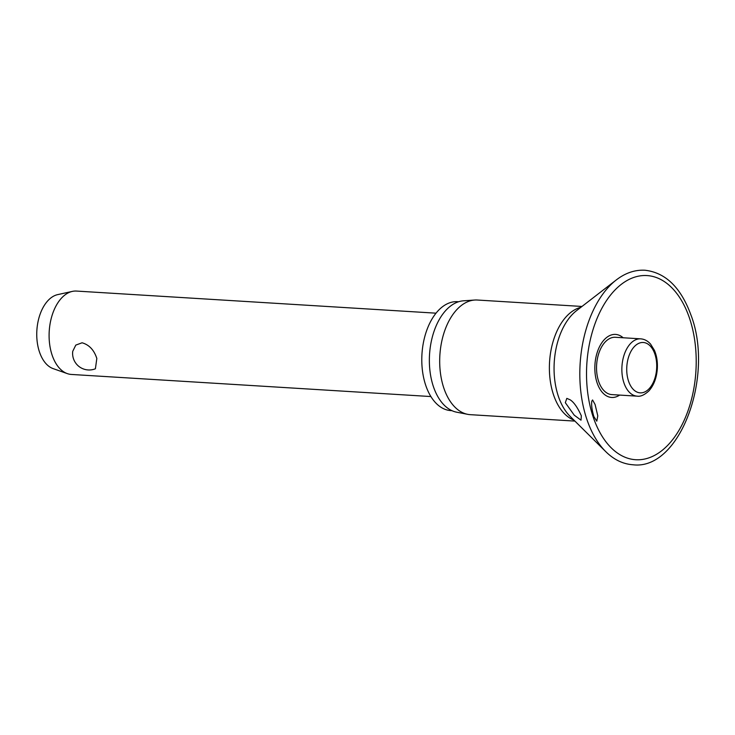 <?xml version="1.0" encoding="UTF-8"?>
<svg xmlns="http://www.w3.org/2000/svg" width="735" height="735" viewBox="0 0 735 735"><rect width="100%" height="100%" fill="white"/><g stroke="black" fill="none" stroke-linecap="round" stroke-linejoin="round"><path stroke-width="1.1" d="M595.093 404.507L597.785 415.863L596.802 421.146L593.852 416.58C591.914 409.845 591.243 404.691 591.831 401.135L592.566 399.969L595.093 404.507M623.151 337.76A31.587 18.715 93.5 0 0 600.44 344.981A31.587 18.715 93.5 0 0 597.27 383.321A31.587 18.715 93.5 0 0 619.623 395.081M581.339 415.808L581.017 420.172L574.246 415.183L565.316 402.67L566.814 398.379L570.112 399.794C573.796 402.082 577.535 407.42 581.339 415.808M581.973 306.458L477.346 300.027A57.431 34.021 93.5 0 0 474.709 300.036A57.431 34.021 93.5 0 0 444.546 331.209A57.431 34.021 93.5 0 0 444.133 388.944A57.431 34.021 93.5 0 0 467.68 414.329A57.431 34.021 93.5 0 0 470.299 414.669L574.926 421.1M474.709 300.036L463.5 300.808A55.961 33.158 93.5 0 0 434.091 331.182A55.961 33.158 93.5 0 0 433.696 387.446A55.961 33.158 93.5 0 0 456.646 412.188L467.68 414.329M458.64 301.736L457.583 301.672A54.574 32.331 93.5 0 0 427.072 329.445A54.574 32.331 93.5 0 0 426.015 386.169A54.574 32.331 93.5 0 0 450.886 410.608L451.942 410.672M637.171 396.156L611.842 394.603A28.711 17.015 -86.5 0 1 598.759 381.741A28.711 17.015 -86.5 0 1 599.319 351.89A28.711 17.015 -86.5 0 1 615.37 337.282L640.69 338.844A28.711 17.015 93.5 0 0 630.501 343.567A28.711 17.015 93.5 0 0 624.088 383.293A28.711 17.015 93.5 0 0 637.171 396.156C640.516 396.744 644.411 394.998 648.876 390.919C653.792 385.388 656.612 378.029 657.311 368.823C657.724 362.006 656.768 355.85 654.426 350.347L650.604 344.136C647.783 340.902 644.485 339.138 640.69 338.844M436.03 313.174L76.495 291.069A41.766 24.742 93.5 0 0 72.342 291.4A41.766 24.742 93.5 0 0 52.332 355.731A41.766 24.742 93.5 0 0 67.289 373.61A41.766 24.742 93.5 0 0 71.368 374.446L430.903 396.551M96.827 358.469L95.403 368.768A16.565 16.565 0 0 1 72.737 351.33L75.797 345.101L82.063 342.786C89.165 344.788 94.08 350.016 96.827 358.469M72.342 291.4L57.67 294.625A37.586 22.27 93.5 0 0 39.662 352.524A37.586 22.27 93.5 0 0 53.122 368.612L67.289 373.61M616.325 279.916A96.919 57.422 93.5 0 0 587.338 420.732A96.919 57.422 93.5 0 0 605.769 451.648C613.909 459.687 622.968 464.061 632.945 464.768C679.958 470.666 714.65 375.677 690.799 314.644C680.766 287.376 665.469 272.575 644.917 270.232C634.921 269.717 625.393 272.942 616.325 279.916L576.488 310.703A59.553 35.28 93.5 0 0 558.673 397.222A59.553 35.28 93.5 0 0 570.002 416.221L605.769 451.648M593.669 418.399A92.252 54.656 93.5 0 0 668.446 444.546A92.252 54.656 93.5 0 0 689.062 316.895A92.252 54.656 93.5 0 0 614.285 290.748A92.252 54.656 93.5 0 0 593.669 418.399M580.834 307.349A57.431 34.021 93.5 0 0 553.832 395.687A57.431 34.021 93.5 0 0 573.897 420.08M628.682 381.557A25.229 14.948 93.5 0 0 649.134 388.705A25.229 14.948 93.5 0 0 654.775 353.792A25.229 14.948 93.5 0 0 634.323 346.635A25.229 14.948 93.5 0 0 628.682 381.557"/></g></svg>
